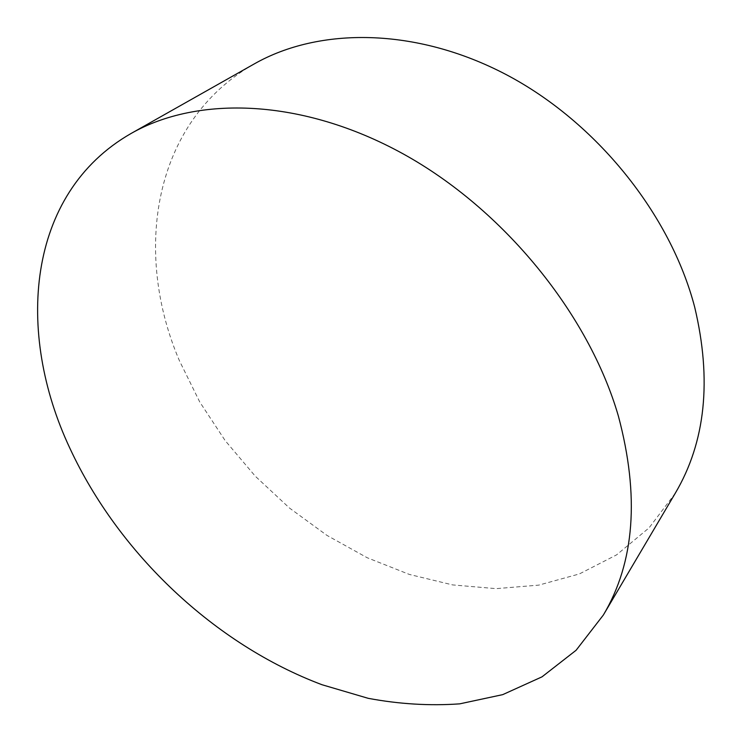<?xml version="1.0" encoding="UTF-8"?>
<svg xmlns="http://www.w3.org/2000/svg" width="742" height="742" viewBox="0 0 742 742"><rect width="100%" height="100%" fill="white"/><g stroke="black" fill="none" stroke-linecap="round" stroke-linejoin="round"><path stroke-width="0.56" stroke-dasharray="3.71 2.78" d="M675.285 493.217L649.055 527.877L616.583 554.877L579.354 573.946L538.766 585.123L496.138 588.647L452.657 584.919L409.371 574.438L367.207 557.734L326.99 535.409L289.482 508.047L255.341 476.262L225.225 440.683L199.737 401.969L179.471 360.825C133.124 252.929 152.082 121.994 254.209 63.942"/><path stroke-width="1.11" d="M131.056 133.495L254.209 63.942C319.069 27.009 415.863 27.176 506.285 74.654C596.54 122.17 670.536 214.447 694.707 307.216C711.995 380.062 705.521 442.056 675.285 493.217L603.376 614.997L576.107 650.261L542.012 676.843L502.705 694.642L459.725 703.852C429.748 705.976 399.242 704.13 368.208 698.324L322.019 684.736C214.828 644.427 118.97 553.884 69.934 448.363C15.443 332.741 26.026 193.579 131.056 133.495C197.78 95.384 302.189 98.306 402.999 153.789C503.632 209.263 588.786 314.079 618.374 416.039C639.687 495.981 634.688 562.306 603.376 614.997"/></g></svg>
